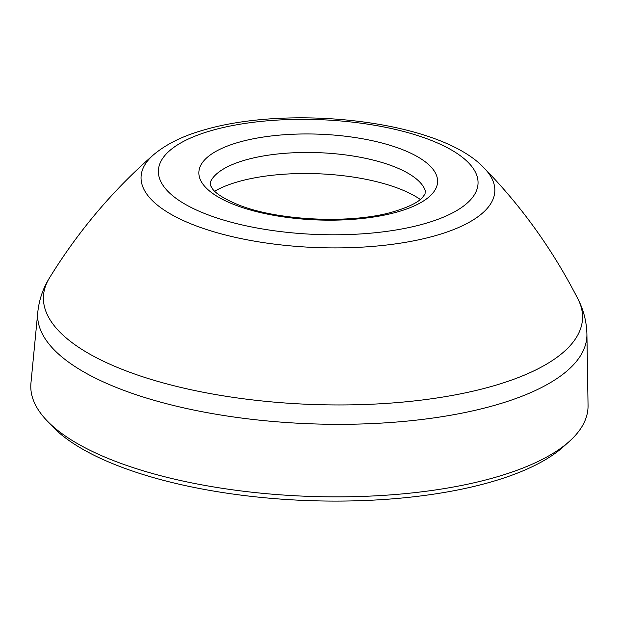 <?xml version="1.0" encoding="UTF-8"?>
<svg xmlns="http://www.w3.org/2000/svg" width="619" height="619" viewBox="0 0 619 619"><rect width="100%" height="100%" fill="white"/><g stroke="black" fill="none" stroke-linecap="round" stroke-linejoin="round"><path stroke-width="0.93" d="M214.638 191.232A118.09 42.386 -177.7 0 1 237.696 181.839A118.09 42.386 -177.7 0 1 404.346 190.807A118.09 42.386 -177.7 0 1 420.34 199.496M37.798 312.123L30.95 383.022A278.829 100.092 2.3 0 0 46.657 420.363A278.829 100.092 2.3 0 0 495.858 477.179A278.829 100.092 2.3 0 0 569.395 441.355A278.829 100.092 2.3 0 0 588.05 405.399L586.913 334.175A274.836 98.653 -177.7 0 1 496.043 404.927A274.836 98.653 -177.7 0 1 196.246 410.559A274.836 98.653 -177.7 0 1 37.798 312.123C39.136 299.658 43.036 288.245 49.505 277.877A269.768 96.835 2.3 0 0 177.761 386.689A269.768 96.835 2.3 0 0 493.358 385.916A269.768 96.835 2.3 0 0 577.991 299.101C552.999 250.169 521.709 206.475 484.128 168.035A177.026 63.548 -177.7 0 1 436.31 235.413A177.026 63.548 -177.7 0 1 216.859 232.667A177.026 63.548 -177.7 0 1 153.574 154.758C166.302 144.072 183.092 135.809 203.945 129.967C290.791 104.332 439.807 120.372 484.128 168.035M569.395 441.355L563.282 446.841A272.553 97.833 -177.7 0 1 491.401 481.861A272.553 97.833 -177.7 0 1 52.313 426.321L46.657 420.363M238.346 142.385A119.459 42.881 -177.7 0 1 406.938 151.454A119.459 42.881 -177.7 0 1 398.094 211.752A119.459 42.881 -177.7 0 1 229.51 202.676A119.459 42.881 -177.7 0 1 238.346 142.385M245.07 160.112A108.526 38.958 2.3 0 0 210.483 181.862L210.267 185.112L212.913 189.437C216.604 193.995 224.302 198.792 236.025 203.829C274.937 220.79 352.196 224.558 394.435 211.419C408.486 207.086 417.755 202.545 422.235 197.801L425.052 194.049L425.23 190.49A108.526 38.958 2.3 0 0 355.422 156.406A108.526 38.958 2.3 0 0 245.07 160.112M425.176 223.505A159.957 57.42 -177.7 0 1 199.434 211.358A159.957 57.42 -177.7 0 1 211.265 130.624A159.957 57.42 -177.7 0 1 437.006 142.772A159.957 57.42 -177.7 0 1 425.176 223.505M49.505 277.877C78.334 231.104 113.029 190.064 153.574 154.758M586.913 334.175C586.58 321.648 583.601 309.957 577.991 299.101"/></g></svg>
